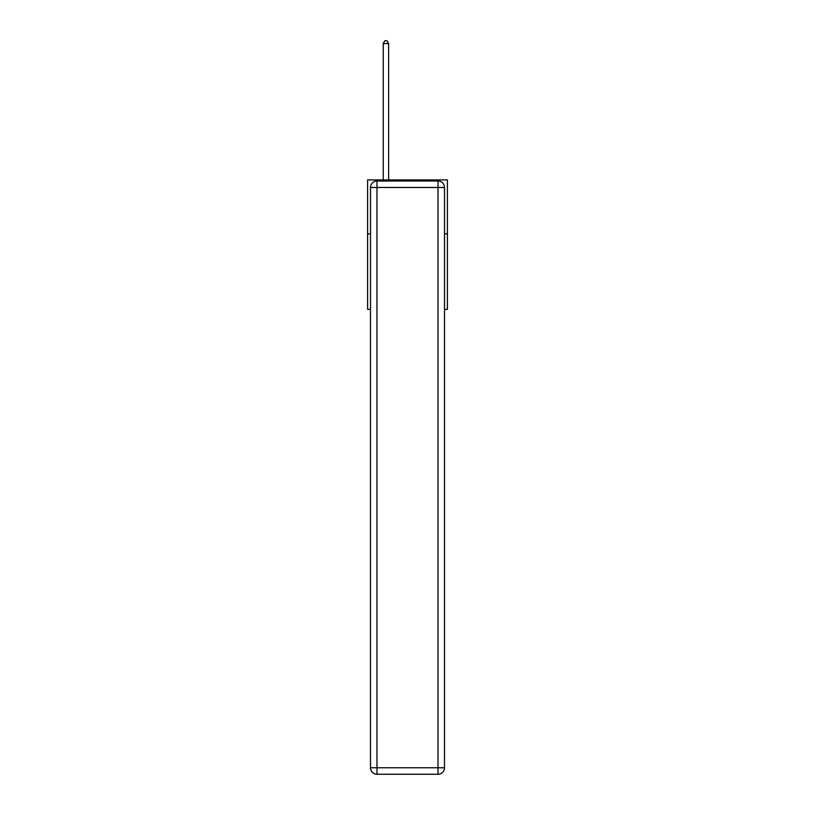 <?xml version="1.0" encoding="UTF-8"?>
<svg xmlns="http://www.w3.org/2000/svg" width="815" height="815" viewBox="0 0 815 815"><rect width="100%" height="100%" fill="white"/><g stroke="black" fill="none" stroke-linecap="round" stroke-linejoin="round"><path stroke-width="1.22" d="M370.499 233.864L367.596 233.864L367.596 179.932L447.404 179.932L447.404 309.364L444.501 309.364M367.596 233.864L367.596 309.364L370.499 309.364M447.404 233.864L444.501 233.864M376.978 181.012L438.022 181.012A6.469 6.469 0 0 1 444.501 187.481L444.501 767.781A6.469 6.469 0 0 1 438.022 774.25L376.978 774.25L376.978 767.781L438.022 767.781L438.022 187.481L376.978 187.481L376.978 767.781L370.499 767.781L370.499 187.481L376.978 187.481L376.978 181.012A6.469 6.469 0 0 0 370.499 187.481A6.469 6.469 0 0 1 376.978 181.012M370.499 767.781A6.469 6.469 0 0 0 376.978 774.25A6.469 6.469 0 0 1 370.499 767.781M388.623 179.932L388.623 43.552L383.233 43.552L383.233 179.932M383.233 43.552L384.853 40.75L387.003 40.75L388.623 43.552M438.022 774.25A6.469 6.469 0 0 0 444.501 767.781L438.022 767.781L438.022 774.25M444.501 187.481A6.469 6.469 0 0 0 438.022 181.012L438.022 187.481L444.501 187.481"/></g></svg>
